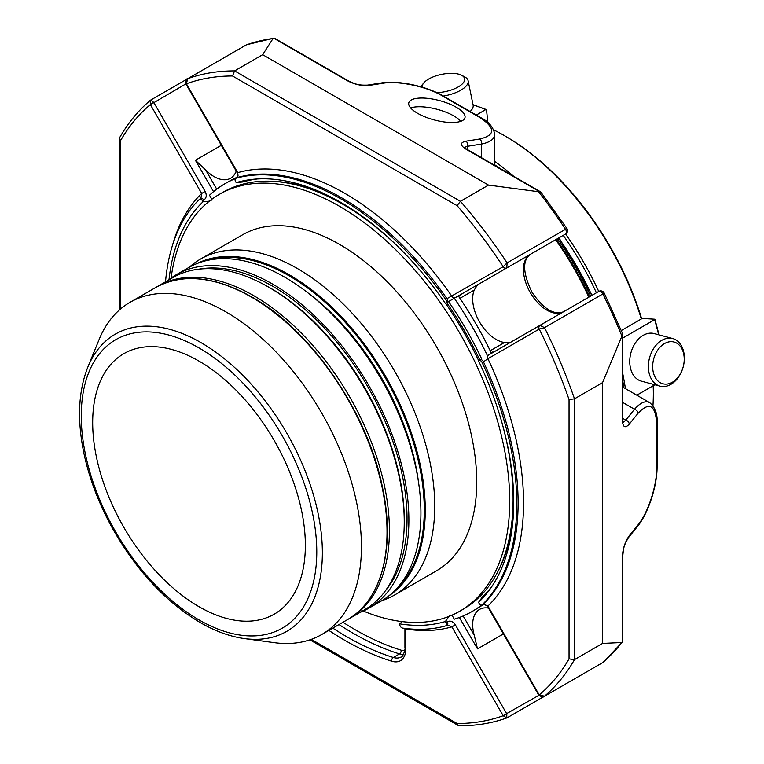 <?xml version="1.0" encoding="UTF-8"?>
<svg xmlns="http://www.w3.org/2000/svg" width="764" height="764" viewBox="0 0 764 764"><rect width="100%" height="100%" fill="white"/><g stroke="black" fill="none" stroke-linecap="round" stroke-linejoin="round"><path stroke-width="1.15" d="M305.361 545.315A150.384 86.829 60 0 1 274.209 614.16A150.384 86.829 60 0 1 158.329 573.869A150.384 86.829 60 0 1 92.683 422.521A150.384 86.829 60 0 1 123.825 353.684A150.384 86.829 60 0 1 239.715 393.966A150.384 86.829 60 0 1 305.361 545.315M679.693 345.605A21.602 15.27 -75 0 1 672.396 382.22A21.602 15.27 -75 0 1 653.239 360.885A21.602 15.27 -75 0 1 679.693 345.605M422.253 87.201A21.602 8.815 168.4 0 1 423.714 82.999A21.602 8.815 168.4 0 1 449.289 73.382A21.602 8.815 168.4 0 1 461.571 75.254A21.602 8.815 168.4 0 1 460.062 85.759A21.602 8.815 168.4 0 1 436.779 92.635M679.196 342.625A24.629 17.419 -75 0 1 681.44 371.848A24.629 17.419 -75 0 1 660 386.135A24.629 17.419 -75 0 1 649.543 357.838A24.629 17.419 -75 0 1 672.75 338.557A24.629 17.419 -75 0 1 679.196 342.625M660 386.135L641.359 381.15A24.629 17.419 -75 0 1 634.903 377.082A24.629 17.419 -75 0 1 632.668 347.859A24.629 17.419 -75 0 1 654.108 333.562L672.75 338.557M493.783 129.947A210.539 121.552 60 0 1 504.46 135.667L505.825 136.46A208.61 120.445 60 0 1 641.655 318.789M653.239 385.715A208.61 120.445 60 0 1 653.335 391.951L653.335 393.527A210.539 121.552 60 0 1 652.953 405.636M505.825 136.46L504.46 135.667A210.539 121.552 60 0 1 641.33 318.97M653.182 385.744A210.539 121.552 60 0 1 653.335 393.527M461.571 75.254L464.674 76.877A24.629 10.056 168.4 0 1 468.122 80.764A24.629 10.056 168.4 0 1 443.321 96.044M420.754 86.771A24.629 10.056 168.4 0 1 421.508 85.711L423.714 82.999M468.122 80.764L473.117 105.165A24.629 10.056 168.4 0 1 470.118 111.515M598.728 291.437A210.539 121.552 -120 0 0 565.57 234.004M513.742 176.341A210.539 121.552 -120 0 0 494.747 161.462M596.388 292.784A208.61 120.445 -120 0 0 563.23 235.36M498.395 167.478A208.61 120.445 -120 0 0 494.747 164.795M654.872 384.769L636.804 395.198M658.654 334.785A283.931 163.926 -120 0 0 654.643 319.667L622.755 338.07M654.691 319.209L642.247 318.435L621.323 330.526M487.881 122.593L486.534 110.016L485.761 109.586L486.534 110.016M473.059 104.897A283.931 163.926 -120 0 1 485.761 109.586L476.268 115.068M629.23 424.192L637.997 413.343A3.849 2.846 -141.1 0 0 634.512 409.256L625.745 420.114A3.849 2.846 -141.1 0 1 629.23 424.192C625.086 428.575 622.813 427.257 622.393 420.248A3.849 2.225 0 0 0 622.755 419.302L622.689 333.897M657.078 466.833A3.849 2.225 0 0 1 656.725 467.769C656.925 485.675 648.006 512.921 637.997 524.925L629.23 535.784A3.849 2.846 38.9 0 1 628.743 537.264L637.51 526.406C647.767 514.172 657.212 486.553 657.078 466.833L657.078 423.208C657.68 414.317 655.216 407.46 649.677 402.628C645.446 400.422 640.394 402.628 634.512 409.256L622.755 402.466M637.997 524.925A3.849 2.846 38.9 0 1 637.51 526.406M367.685 85.1A3.849 2.846 81.1 0 1 369.213 85.415C362.041 86.055 354.868 84.556 347.706 80.888A3.849 2.225 120 0 1 348.699 81.051C354.324 83.324 356.74 85.539 367.685 85.1L381.465 82.932A3.849 2.846 81.1 0 1 382.993 83.247L369.213 85.415M481.425 157.68L481.425 144.1A3.849 2.846 -98.9 0 0 479.639 139.038L465.849 141.206A3.849 2.846 81.1 0 1 467.644 146.268L464.378 147.376M623.157 422.387L625.745 420.114L622.755 418.385M467.644 149.725L467.644 146.268L481.425 144.1C490.106 142.324 494.547 139.048 494.747 134.283C493.334 127.072 488.626 121.505 480.632 117.58A3.849 2.225 120 0 0 479.639 117.427C495.693 128.008 495.693 135.209 479.639 139.038M459.279 725.8L458.333 725.542L457.082 723.518A354.668 204.771 -120 0 0 503.189 715.725L506.761 717.94C492.006 723.221 476.173 725.838 459.279 725.8M622.335 642.132L603.207 662.235A3.849 3.123 -130.3 0 1 602.834 662.503A358.517 206.996 60 0 0 621.8 642.514L602.557 643.422L574.49 659.619L569.046 658.883L569.046 399.562A354.668 204.771 -120 0 0 539.241 329.122L544.503 327.651L539.995 325.368A3.849 2.225 -120 0 0 539.785 325.464L598.795 291.399A3.849 2.225 60 0 1 600.714 291.59A3.849 2.225 60 0 1 602.834 293.968L604.162 293.013A3.849 3.849 0 0 0 598.795 291.399L598.795 291.399M622.736 334.135L602.557 382.621L574.49 398.827L569.046 399.562M602.557 643.422L602.557 382.621M482.141 362.566L483.44 361.821A248.94 143.727 -120 0 1 483.44 604.066A2.884 1.671 60 0 1 483.24 604.209L487.929 606.033A252.788 145.953 -120 0 0 487.929 358.736L483.44 361.821A2.884 1.671 -120 0 0 480.355 359.777L479.066 360.522A2.884 1.671 60 0 1 482.141 362.566A248.94 143.727 60 0 1 482.141 604.811L483.44 604.066L487.929 606.033L539.183 694.829A0.965 0.554 -120 0 0 539.241 694.906L544.503 696.176A358.517 206.996 -120 0 0 574.49 659.619L574.49 398.827A358.517 206.996 -120 0 0 544.503 327.651L602.834 293.968A358.517 206.996 60 0 1 621.8 335.864M622.393 556.669L622.393 642.056L622.755 555.734A3.849 2.225 180 0 1 622.393 556.669C622.813 548.628 625.086 541.666 629.23 535.784M119.681 137.596L119.423 138.532L120.55 140.624L120.55 308.971M172.588 244.986A252.788 145.953 -120 0 1 201.667 193.473L205.153 191.458C206.948 195.183 206.49 198.067 203.797 200.101A2.884 1.671 -120 0 0 200.913 198.439L201.667 193.473L150.412 104.687A0.965 0.554 -120 0 0 150.355 104.601L150.231 100.399C138.274 110.541 128.094 122.937 119.671 137.587M347.706 80.888L273.76 38.2L273.063 38.486L274.925 38.477M540.778 192.022L488.521 185.098L460.453 201.295L234.596 70.899A358.517 206.996 -120 0 0 187.944 78.596L246.266 44.923A3.849 3.123 -109.7 0 1 246.686 44.723L246.686 44.723A3.849 3.849 0 0 0 246.056 45.019A3.849 2.225 60 0 1 246.266 44.923A358.517 206.996 60 0 1 273.063 38.486L262.663 54.693L234.596 70.899L232.514 75.989A354.668 204.771 -120 0 0 186.406 83.782L187.667 78.73C186.578 78.405 185.977 80.134 185.862 83.897L186.406 83.782A0.965 0.554 -120 0 0 186.454 83.878L237.719 172.664L237.184 177.535L235.885 178.279A248.94 143.727 60 0 1 445.679 299.402A2.884 1.671 60 0 1 445.909 303.098L449.347 301.102M445.679 299.402L503.142 266.712A0.965 0.554 -120 0 0 503.189 266.684L507.095 262.854A358.517 206.996 -120 0 0 460.453 201.295L457.082 205.64L232.514 75.989M488.521 185.098L262.663 54.693M417.574 113.301A29.07 10.027 -165.1 0 1 408.797 102.777A29.07 10.027 -165.1 0 1 439.472 100.581A29.07 10.027 -165.1 0 1 464.97 117.761A29.07 10.027 -165.1 0 1 446.883 122.259A29.07 10.027 -165.1 0 1 417.574 113.301M557.5 238.664A213.423 123.224 60 0 1 590.658 296.088M556.335 239.342A212.468 122.67 60 0 1 589.493 296.766M588.843 297.139A219.258 126.585 -120 0 0 555.686 239.715M566.917 228.512L507.095 262.854L506.819 267.906A3.849 2.225 -120 0 1 506.627 268.03L565.637 233.965A3.849 3.849 0 0 0 566.917 228.512L540.797 192.012M405.13 628.419A2.884 1.671 0 0 0 405.779 628.982A252.788 145.953 -120 0 0 451.887 626.852L503.142 715.639A0.965 0.554 -120 0 1 503.189 715.725L506.819 713.977L506.761 717.94M451.887 626.852L447.198 625.028A2.884 1.671 -120 0 0 447.198 621.686C450.311 620.378 453.033 621.428 455.363 624.837L451.887 626.852M449.347 615.985L445.374 621.504L445.909 622.44A2.884 1.671 60 0 1 445.909 625.773A2.884 1.671 60 0 1 445.679 625.869A248.94 143.727 60 0 1 402.475 628.065A2.884 1.671 60 0 1 399.725 624.264L401.94 621.581M569.046 658.883A354.668 204.771 -120 0 1 539.241 694.906L538.868 695.326C542.173 697.112 543.968 697.456 544.245 696.348L602.834 662.503A3.849 2.225 60 0 1 602.643 662.636A3.849 2.225 60 0 1 602.433 662.732M488.521 608.125A33.158 19.138 -120 0 0 479.544 609.414A33.158 19.138 -120 0 0 474.224 635.142L477.51 648.875L459.374 617.484M165.53 281.821A248.94 143.727 60 0 1 199.423 199.337A2.884 1.671 60 0 1 199.614 199.184A2.884 1.671 60 0 1 202.508 200.856L203.043 201.782L209.813 201.094M205.153 191.458L153.898 102.672A3.849 2.225 -120 0 0 153.688 102.338L150.661 100.094L150.221 100.399M221.312 145.313L195.403 160.268L205.659 169.971A33.158 19.138 -120 0 0 230.604 178.232A33.158 19.138 -120 0 0 236.2 171.098M563.383 311.836A33.158 19.138 60 0 1 530.273 292.564A33.158 19.138 60 0 1 530.321 254.355L477.51 284.848L474.224 290.081A33.158 19.138 -120 0 0 479.544 321.959A33.158 19.138 -120 0 0 504.488 342.501L509.206 342.778M491.214 352.844L492.981 351.822M477.51 284.848L458.849 295.62L460.396 295.391L458.629 296.413M169.016 279.643A244.585 141.216 60 0 1 203.043 201.782M238.311 172.32L237.26 172.922L185.996 84.135L186.454 83.878M257.296 178.977A241.816 139.611 60 0 0 242.971 181.956L236.2 182.634L235.665 181.708A2.884 1.671 60 0 1 235.665 178.375A2.884 1.671 60 0 1 235.885 178.279M236.2 182.634A244.585 141.216 60 0 1 254.087 179.215A244.585 141.216 60 0 1 445.374 303.403M237.26 172.922C238.349 174.927 238.244 176.494 236.955 177.63A2.884 1.671 60 0 1 237.184 177.535A248.94 143.727 -120 0 1 446.969 298.657A2.884 1.671 60 0 1 447.198 302.343L445.909 303.098M237.719 172.664A252.788 145.953 -120 0 1 451.887 296.308A2.884 2.359 60 0 0 455.363 297.635L506.627 268.03A2.884 2.359 60 0 1 503.142 266.712M563.469 311.788C553.871 315.408 543.357 308.876 531.935 292.182C522.805 273.025 522.261 260.419 530.321 254.355L565.637 233.965L530.321 254.355A3.849 3.142 60 0 0 530.359 254.336M452.154 299.488L458.304 295.935A247.02 142.62 60 0 1 491.462 353.36M211.447 200.149L211.638 198.917L209.508 195.221A247.02 142.62 60 0 1 224.969 183.713A247.02 142.62 60 0 1 235.36 178.642M539.785 325.464L488.521 355.059A2.884 2.359 -120 0 0 487.929 358.736L539.183 329.141A2.884 2.359 -120 0 1 539.785 325.464L539.785 325.464M482.141 604.811A2.884 1.671 60 0 1 481.95 604.964A2.884 1.671 60 0 1 479.066 603.293L478.522 602.366A244.585 141.216 60 0 0 490.431 588.586A244.585 141.216 60 0 0 478.522 360.828L480.355 359.777M492.245 585.931A241.816 139.611 60 0 1 482.504 596.846L478.522 602.366M445.374 621.504A244.585 141.216 60 0 1 399.725 623.854M481.568 605.088A247.02 142.62 60 0 1 471.98 611.553A247.02 142.62 60 0 1 454.284 619.193L452.154 615.488L450.98 615.039M244.346 638.57L274.219 642.648A191.774 110.723 -120 0 0 321.72 634.521A191.774 110.723 -120 0 0 351.115 480.842A191.774 110.723 -120 0 0 225.838 311.855A191.774 110.723 -120 0 0 129.947 302.363A191.774 110.723 -120 0 0 99.158 339.426L87.745 367.341C78.062 391.98 76.973 421.527 84.489 455.974C90.104 480.938 99.664 505.491 113.187 529.633C137.014 571.186 166.027 602.156 200.216 622.545C215.257 631.217 229.964 636.565 244.346 638.57A171.547 99.043 -120 0 0 320.355 526.195A171.547 99.043 -120 0 0 201.066 342.673A171.547 99.043 -120 0 0 87.745 367.341M156.744 286.911A191.774 110.723 60 0 1 157.919 286.213A191.774 110.723 60 0 1 253.81 295.706A191.774 110.723 60 0 1 379.087 464.693A191.774 110.723 60 0 1 349.692 618.372A191.774 110.723 60 0 1 348.499 619.041M157.919 286.213L172.76 277.647A191.774 110.723 60 0 1 268.642 287.14A191.774 110.723 60 0 1 393.928 456.137A191.774 110.723 60 0 1 364.533 609.806L349.692 618.372M199.07 269.157A189.94 109.663 60 0 1 272.729 286.28A189.94 109.663 60 0 1 390.901 435.9A189.94 109.663 60 0 1 385.037 591.26M360.006 612.413A192.538 111.162 -120 0 0 368.993 608.115A192.538 111.162 -120 0 0 369.002 385.782A192.538 111.162 -120 0 0 176.455 274.62A192.538 111.162 -120 0 0 168.242 280.254M368.993 608.115L381.045 601.153A192.538 111.162 -120 0 0 381.045 378.829A192.538 111.162 -120 0 0 188.507 267.667L176.455 274.62M310.184 294.637A185.518 107.103 60 0 1 418.529 482.285M381.981 600.599A193.989 112.002 -120 0 0 394.558 595.022A193.989 112.002 -120 0 0 434.735 506.217A193.989 112.002 -120 0 0 350.055 310.996A193.989 112.002 -120 0 0 200.579 259.025A193.989 112.002 -120 0 0 189.453 267.123M200.579 259.025L242.57 234.787A193.989 112.002 60 0 1 339.56 244.394A193.989 112.002 60 0 1 476.726 481.969A193.989 112.002 60 0 1 436.55 570.775L394.558 595.022M171.079 278.086A240.612 138.924 60 0 1 219.249 194.4A240.612 138.924 60 0 1 404.672 258.862A240.612 138.924 60 0 1 509.703 501.012A240.612 138.924 60 0 1 459.871 611.162A240.612 138.924 60 0 1 363.301 611.028M502.311 423.972A240.612 138.924 60 0 1 513.102 499.045A240.612 138.924 60 0 1 463.271 609.194L459.871 611.162M219.249 194.4L222.658 192.433A240.612 138.924 60 0 1 402.59 251.232M445.546 303.298A240.612 138.924 60 0 1 478.703 360.732M479.859 360.064A239.409 138.227 -120 0 0 446.701 302.63M330.764 196.921A239.409 138.227 -120 0 0 271.869 181.278M497.536 572.16A239.409 138.227 -120 0 0 513.446 513.332M325.435 194.448A228.828 132.115 60 0 1 326.973 195.03M513.179 517.553A228.828 132.115 60 0 1 512.911 519.186M224.969 183.713L228.99 181.393A247.02 142.62 60 0 1 237.508 177.105M483.965 603.999A247.02 142.62 60 0 1 476.001 609.233L471.98 611.553M454.284 298.256A247.02 142.62 60 0 1 487.442 355.68M508.948 542.087A235.646 136.049 -120 0 0 512.052 528.717M481.702 358.994A235.646 136.049 -120 0 0 448.544 301.57M316.735 190.427A235.646 136.049 -120 0 0 303.614 186.426M460.797 121.323A29.07 10.027 14.9 0 0 437.142 109.309A29.07 10.027 14.9 0 0 410.65 107.944M622.755 380.902A282.966 163.372 60 0 1 623.921 387.759M622.755 373.634A283.931 163.926 60 0 1 625.429 388.637M539.795 191.793L465.849 149.104A3.849 2.225 -60 0 1 466.842 149.257L464.311 147.71M465.849 149.104C459.985 145.236 459.985 142.601 465.849 141.206M656.725 467.769L656.725 424.144A3.849 2.225 0 0 0 657.078 423.208M637.997 413.343C649.352 401.348 655.588 404.949 656.725 424.144M480.632 117.58L442.853 95.767A3.849 2.225 120 0 0 441.859 95.615L479.639 117.427M382.993 83.247C398.397 80.583 426.455 86.485 441.859 95.615M342.969 622.249A288.84 166.762 -120 0 0 401.1 650.164A19.845 11.46 -120 0 0 404.71 650.651M339.006 624.541A291.724 168.424 -120 0 0 399.515 653.908A2.884 1.996 107.2 0 0 401.1 650.164M311.292 639.353L457.082 723.518M332.808 628.113A291.724 168.424 -120 0 0 393.326 657.479A2.884 1.996 107.2 0 0 391.741 661.223A25.623 14.793 -120 0 0 405.779 648.942L405.779 628.982M328.854 630.395A294.608 170.095 -120 0 0 391.741 661.223M622.393 334.861L622.393 420.248M153.688 102.338L150.355 104.601A354.668 204.771 -120 0 0 120.55 140.624M506.819 267.906A2.884 2.349 49.8 0 1 503.189 266.684A354.668 204.771 -120 0 0 457.082 205.64M591.813 295.42A213.423 123.224 -120 0 0 558.656 237.996M538.63 191.802A358.517 206.996 60 0 1 565.427 229.181A3.849 2.225 60 0 1 565.637 233.965M404.93 628.39L404.93 647.757A2.884 1.671 0 0 0 405.779 648.942M403.459 654.471A22.739 13.122 -120 0 1 399.515 653.908L393.326 657.479A22.739 13.122 -120 0 0 401.071 656.992C402.819 657.804 405.789 648.197 404.93 647.757M539.183 329.141A0.965 0.554 -120 0 1 539.241 329.122A2.884 2.349 -109.8 0 1 539.995 325.368M506.819 713.977A3.849 2.225 -120 0 0 506.627 713.624L538.868 695.326M503.142 715.639L506.627 713.624L455.363 624.837M539.183 694.829L538.725 695.087L487.47 606.301M463.156 615.975L474.224 635.142M185.862 83.897L150.412 104.687M205.659 169.971L216.728 189.147M245.865 45.152A3.849 2.225 60 0 1 246.056 45.019L187.657 78.73M490.201 350.752L504.488 342.501M474.224 290.081L459.938 298.323M203.797 200.101L202.508 200.856M199.614 199.184L200.913 198.439A2.884 1.671 -120 0 0 200.712 198.592M455.363 297.635L447.198 302.343M195.403 160.268L213.538 191.668M503.409 633.919L477.51 648.875M446.969 625.114A2.884 1.671 -120 0 0 447.198 625.028L445.909 625.773M447.198 621.686L445.909 622.44M199.022 619.9A166.542 96.159 60 0 1 97.038 357.046A166.542 96.159 60 0 1 301.006 474.807A166.542 96.159 60 0 1 199.022 619.9M155.541 287.589C182.52 272.968 214.636 276.11 251.91 297.034C311.922 330.545 368.649 413.887 382.888 489.342C395.265 549.154 381.36 600.733 347.314 619.747A191.774 110.723 -120 0 0 376.709 466.069A191.774 110.723 -120 0 0 251.423 297.081A191.774 110.723 -120 0 0 155.541 287.589L129.947 302.363M262.892 283.96A189.94 109.663 60 0 1 270.007 287.847A189.94 109.663 60 0 1 404.127 528.583M206.958 260.486A191.22 110.398 60 0 1 384.674 376.738A191.22 110.398 60 0 1 396.497 588.757M388.809 595.882A191.974 110.837 -120 0 0 425.262 510.046A191.974 110.837 -120 0 0 343.657 319.19A191.974 110.837 -120 0 0 196.95 263.58M659.055 334.89L654.929 319.333M486.219 109.519L473.012 104.678M622.755 555.734C623.596 549.727 622.88 546.518 628.743 537.264M622.832 422.272L622.755 419.302M381.465 82.932C397.194 80.172 425.834 85.797 442.853 95.767M458.333 725.542L309.888 639.84M119.423 309.945L119.423 138.532M348.699 81.051L274.935 38.458M273.665 38.21L246.686 44.723M622.755 387.09L649.677 402.628M494.747 165.368L494.747 134.283M559.009 237.795L592.167 295.219M622.708 333.887L604.162 293.013M466.842 149.257L540.606 191.85M507.239 717.721L565.637 684A3.849 3.849 0 0 0 565.694 683.971M544.245 696.348L602.643 662.636A3.849 3.849 0 0 0 603.207 662.235M209.049 66.382L150.651 100.094M236.955 177.63L235.665 178.375M483.24 604.209L481.95 604.964M347.314 619.747L321.72 634.521"/></g></svg>
